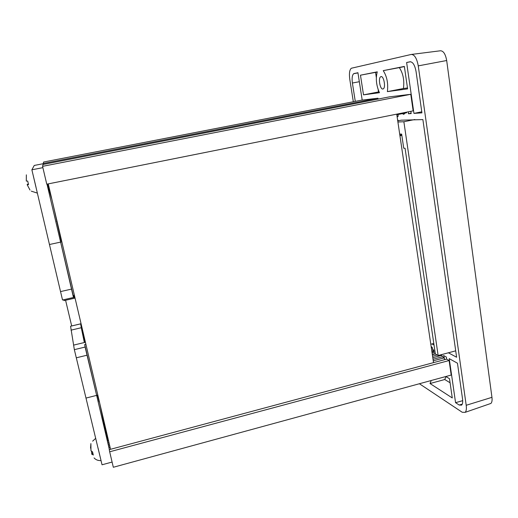 <?xml version="1.0" encoding="UTF-8"?>
<svg xmlns="http://www.w3.org/2000/svg" width="518" height="518" viewBox="0 0 518 518"><rect width="100%" height="100%" fill="white"/><g stroke="black" fill="none" stroke-linecap="round" stroke-linejoin="round"><path stroke-width="0.78" d="M381.028 76.612L380.633 76.781C378.03 78.25 380.154 89.718 382.893 88.999L383.326 88.824C385.942 87.38 383.76 75.764 381.028 76.612M402.35 113.643L403.755 114.374L405.108 113.092M400.485 134.11L401.735 134.732M397.571 119.762L398.51 120.739M433.767 351.955L433.857 350.136L432.679 349.482M377.259 71.84L360.463 75.194L363.513 94.852L379.454 92.696C376.269 85.451 375.537 78.496 377.259 71.84M362.199 100.097L357.932 72.708L353.658 73.705C352.188 75.136 351.767 78.244 352.395 83.022L355.277 101.366M410.075 61.772L406.624 62.497L413.94 113.384L421.924 112.859L416.071 71.601C414.86 65.132 412.859 61.856 410.075 61.772L410.159 61.759M455.568 402.667L459.181 405.031L461.57 405.154C462.619 404.157 462.943 402.085 462.542 398.951L457.465 363.209L449.229 358.65L455.568 402.667L462.703 400.667M408.475 111.791L408.404 113.746L411.175 113.565L410.845 111.318M431.241 380.503L430.024 383.54L452.279 397.947L449.501 378.723L445.849 376.521M446.671 359.168L446.367 357.064L443.544 355.497L444.256 357.815M444.366 358.229L444.684 359.641M383.236 70.642C386.972 76.476 388.351 83.469 387.38 91.621L407.608 88.882L404.357 66.421L383.236 70.642L399.32 67.618C403.153 73.407 404.513 80.374 403.412 88.513L407.472 87.956M398.633 114.387L399.106 114.297M455.71 350.841L448.387 352.79L456.617 357.239L422.882 119.587L401.217 120.189L397.74 120.895M431.993 343.933L434.032 345.033M353.328 101.748L349.76 79.157C349.022 73.446 349.54 69.807 351.327 68.246L411.227 54.455C414.491 54.487 416.835 58.294 418.253 65.877L466.2 405.283C466.647 408.767 466.31 411.117 465.19 412.334L462.224 412.27L419.405 383.734M411.668 54.403L440.378 50.783C443.389 50.783 445.493 54.027 446.684 60.522L491.951 397.332C492.314 400.317 491.97 402.35 490.928 403.425L489.529 403.91M432.744 349.909L433.819 350.511M378.166 89.679L378.509 91.951L363.513 94.852M360.463 75.194L375.544 72.365L376.321 77.48M377.195 72.034L375.544 72.365M378.509 91.951L379.053 91.88M421.775 111.81L413.94 113.384M406.624 62.497L410.657 61.746M408.404 113.746L411.124 113.202M430.024 383.54L444.742 379.513L450.09 382.789M444.742 379.513L446.017 376.618M387.38 91.621L403.412 88.513M404.383 66.608L399.32 67.618M448.387 352.79L438.137 355.529L435.347 353.956L405.063 148.265L403.723 148.219L401.644 134.104L399.695 134.117M397.908 122.008L403.872 121.743L414.827 119.528M438.137 355.529L403.872 121.743M399.495 132.744L398.957 129.105M47.391 184.745L47.637 186.046L47.274 184.771M107.608 441.245L107.543 440.876M98.297 397.151L99.145 401.78L97.455 395.169M112.095 462.056L102.04 464.788L74.346 349.656L70.578 326.23L80.627 323.821M71.678 325.932L65.585 300.252M73.912 295.389L74.352 298.245L63.992 300.621L63.63 299.741M74.391 295.279L73.187 295.558L73.472 297.487L62.529 299.993L60.535 291.589L31.876 169.8L34.253 165.449L43.324 163.682M86.163 398.038L96.646 395.37L87.037 355.199L76.288 357.815M108.715 446.743L96.646 395.37L97.811 395.079M31.876 169.8L42.884 167.644M49.637 244.47L60.619 242.107L46.996 184.136M60.535 291.589L71.503 289.102L60.619 242.107L73.187 295.558M73.472 297.487L71.503 289.102M74.352 298.245L73.446 295.5M53.114 204.636L61.215 240.902M71.011 330.154L81.274 327.726L80.646 323.815L85.036 342.359M73.815 345.059L84.356 342.527L81.274 327.726M74.346 349.656L85.12 347.054L84.699 344.561L85.884 344.276M85.418 342.269L84.356 342.527M87.037 355.199L85.12 347.054M61.603 240.818L60.509 241.051L60.619 242.107L61.849 241.848M84.699 344.561L96.646 395.37M430.788 344.192L399.941 135.787M430.866 344.23L433.799 343.46M401.832 135.412L400.019 135.787M400.084 134.868L400.187 135.431M401.787 135.101L399.902 135.489M26.353 174.844L26.295 181.093L27.681 181.035L28.542 184.622L27.15 184.667L29.986 190.022M33.34 175.965L36.053 187.367M27.37 184.622L28.296 183.961M28.354 184.123L27.305 184.33M28.458 184.402L27.15 184.667M377.926 98.219L361.214 100.214L43.622 162.024L43.272 163.468L377.926 98.219L378.153 99.061M389.555 96.834L43.026 164.478L42.573 166.336L46.769 184.181L413.157 110.858L410.774 94.308L389.53 96.84M396.833 114.75L406.546 112.801L406.624 112.166M397.176 117.074L398.219 116.168L397.973 114.523M434.285 352.246L432.983 351.515L432.433 347.798L431.112 346.38M440.935 354.778L441.86 355.296L432.789 357.718M444.573 359.673L444.308 357.847L442.398 356.779L441.86 355.296M449.106 360.528L446.6 359.129L109.272 449.643L109.68 451.787L449.106 360.528L451.197 375.058L113.319 467.268L109.68 451.787M43.486 164.387L43.272 163.468M109.35 449.618L107.893 442.741L108.935 442.463M107.666 441.381L107.2 439.122L108.094 438.888M107.258 439.109L99.864 403.813M47.546 184.712L51.528 198.303M47.034 184.13L47.196 184.784L48.394 184.544M42.573 166.336L410.774 94.308M398.219 116.168L397.073 116.395M48.809 186.312L47.96 186.48M106.119 434.039L106.909 433.825M431.365 348.077L432.433 347.798M432.983 351.515L431.915 351.8M107.835 437.781L107.045 437.995M444.308 357.847L433.249 360.806M110.081 447.358L108.897 447.675M432.07 352.836L435.062 352.039M107.504 440.708L108.463 440.455M432.284 354.312L435.282 353.516M437.166 354.979L432.569 356.203M442.398 356.779L433.022 359.285M109.706 445.739L108.586 446.037M109.311 444.068L108.204 444.366M98.038 447.966L100.408 457.925M90.546 448.148L90.903 443.583L90.954 450.673L92.56 451.916L93.311 455.05L91.705 453.794L91.9 454.422M92.69 452.92L91.731 453.179L91.472 451.437M91.835 451.618L91.427 451.728M92.813 453.496L91.705 453.794M110.541 449.3L48.245 183.89M396.743 114.141L433.521 362.639M352.395 83.022L359.337 81.708M354.111 73.504L357.944 72.785M459.181 405.031L462.25 404.163M418.253 65.877L446.684 60.522M491.951 397.332L466.2 405.283M57.019 221.27L56.63 221.354M70.578 326.23L80.633 323.86M435.334 353.891L432.342 354.688M381.442 76.632L380.633 76.781M353.658 73.705L357.964 72.896M490.928 403.425L465.19 412.334M31.3 191.161L37.419 193.123M101.036 460.56C98.206 460.761 95.882 459.88 94.069 457.912M107.582 441.116L108.553 440.85M92.638 441.161L95.739 438.293"/></g></svg>
